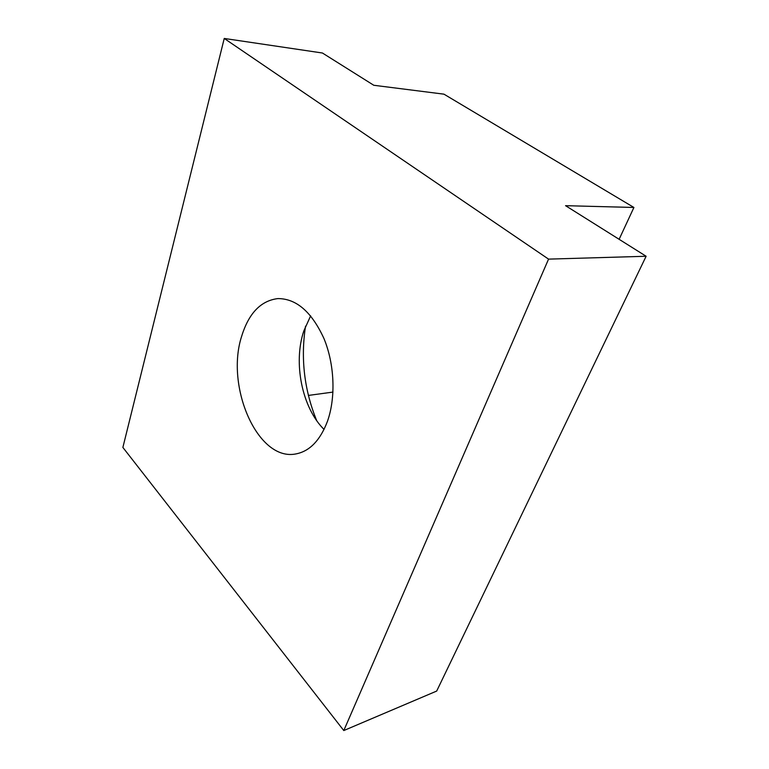 <?xml version="1.0" encoding="UTF-8"?>
<svg xmlns="http://www.w3.org/2000/svg" width="769" height="769" viewBox="0 0 769 769"><rect width="100%" height="100%" fill="white"/><g stroke="black" fill="none" stroke-linecap="round" stroke-linejoin="round"><path stroke-width="1.15" d="M324.047 429.429C302.082 407.858 293.018 362.891 303.813 330.949L310.638 315.867M241.716 336.063C248.848 313.146 260.912 300.65 277.926 298.583C296.392 298.612 311.724 311.926 323.951 338.533C334.563 364.112 335.918 397.486 327.479 421.239C320.279 440.214 309.878 451.086 296.267 453.854C257.875 462.198 225.086 386.519 241.716 336.063M305.524 326.181C300.564 358.681 304.284 390.143 316.674 420.585M308.388 395.429L332.967 392.084M633.916 207.467L565.561 205.679L646.123 256.26L548.557 259.124L224.24 38.45L322.432 53.013L373.792 85.272L443.953 94.164L633.916 207.467L619.122 239.313M646.123 256.26L436.686 691.062L343.791 730.55L122.877 447.433L224.24 38.45M548.557 259.124L343.791 730.55"/></g></svg>
